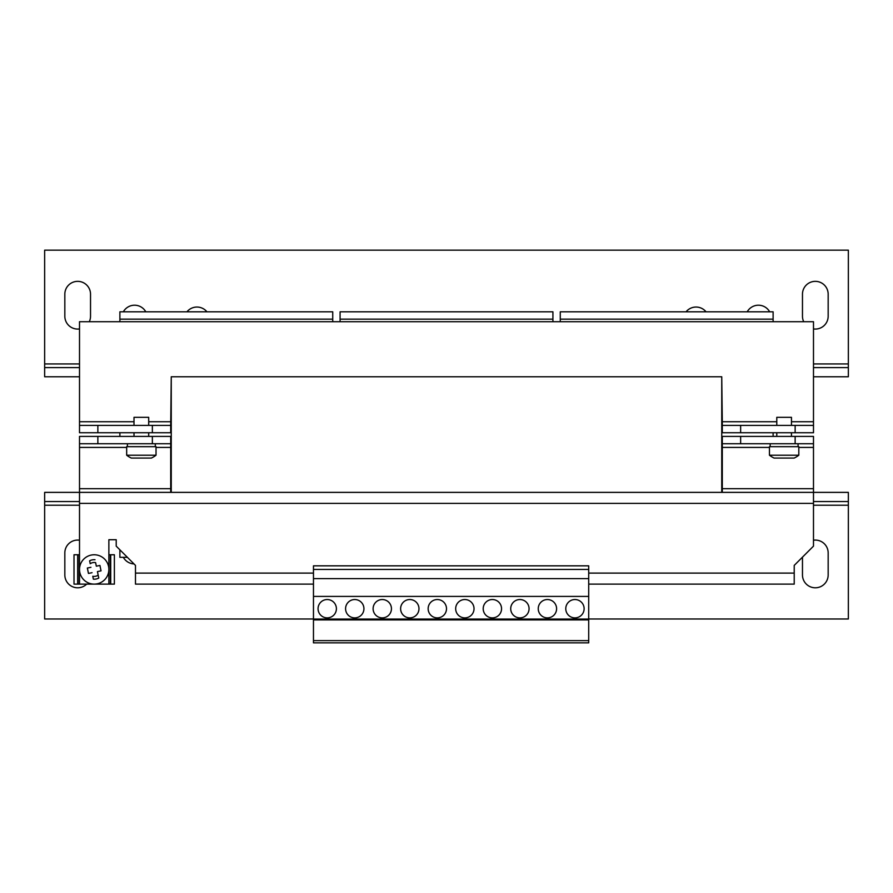 <?xml version="1.0" encoding="UTF-8"?>
<svg xmlns="http://www.w3.org/2000/svg" width="893" height="893" viewBox="0 0 893 893"><rect width="100%" height="100%" fill="white"/><g stroke="black" fill="none" stroke-linecap="round" stroke-linejoin="round"><path stroke-width="1.34" d="M802.472 557.143L802.472 574.947A12.848 12.848 0 0 0 815.32 587.795A12.848 12.848 0 0 0 828.168 574.947L828.168 552.923A12.848 12.848 0 0 0 813.49 540.209M79.51 540.209A12.848 12.848 0 0 0 64.832 552.923L64.832 574.947A12.848 12.848 0 0 0 86.666 584.122M769.666 311.813A12.848 12.848 0 0 0 747.207 311.813M145.793 311.813A12.848 12.848 0 0 0 123.334 311.813M89.289 321.726A12.848 12.848 0 0 0 90.528 316.222L90.528 294.199A12.848 12.848 0 0 0 77.68 281.351A12.848 12.848 0 0 0 64.832 294.199L64.832 316.222A12.848 12.848 0 0 0 79.51 328.937M206.942 311.813A12.848 12.848 0 0 0 186.961 311.813M813.49 328.937A12.848 12.848 0 0 0 828.168 316.222L828.168 294.199A12.848 12.848 0 0 0 815.32 281.351A12.848 12.848 0 0 0 802.472 294.199L802.472 316.222A12.848 12.848 0 0 0 803.711 321.726M706.039 311.813A12.848 12.848 0 0 0 686.058 311.813M327.229 599.538A9.176 9.176 0 0 0 318.053 608.713A9.176 9.176 0 0 0 327.229 617.878A9.176 9.176 0 0 0 336.404 608.713A9.176 9.176 0 0 0 327.229 599.538M354.755 599.538A9.176 9.176 0 0 0 345.58 608.713A9.176 9.176 0 0 0 354.755 617.878A9.176 9.176 0 0 0 363.931 608.713A9.176 9.176 0 0 0 354.755 599.538M382.282 599.538A9.176 9.176 0 0 0 373.107 608.713A9.176 9.176 0 0 0 382.282 617.878A9.176 9.176 0 0 0 391.447 608.713A9.176 9.176 0 0 0 382.282 599.538M409.798 599.538A9.176 9.176 0 0 0 400.622 608.713A9.176 9.176 0 0 0 409.798 617.878A9.176 9.176 0 0 0 418.973 608.713A9.176 9.176 0 0 0 409.798 599.538M437.324 599.538A9.176 9.176 0 0 0 428.149 608.713A9.176 9.176 0 0 0 437.324 617.878A9.176 9.176 0 0 0 446.5 608.713A9.176 9.176 0 0 0 437.324 599.538M464.851 599.538A9.176 9.176 0 0 0 455.676 608.713A9.176 9.176 0 0 0 464.851 617.878A9.176 9.176 0 0 0 474.027 608.713A9.176 9.176 0 0 0 464.851 599.538M574.947 599.538A9.176 9.176 0 0 0 565.771 608.713A9.176 9.176 0 0 0 574.947 617.878A9.176 9.176 0 0 0 584.122 608.713A9.176 9.176 0 0 0 574.947 599.538M547.42 599.538A9.176 9.176 0 0 0 538.245 608.713A9.176 9.176 0 0 0 547.42 617.878A9.176 9.176 0 0 0 556.596 608.713A9.176 9.176 0 0 0 547.42 599.538M492.378 599.538A9.176 9.176 0 0 0 483.202 608.713A9.176 9.176 0 0 0 492.378 617.878A9.176 9.176 0 0 0 501.553 608.713A9.176 9.176 0 0 0 492.378 599.538M519.893 599.538A9.176 9.176 0 0 0 510.718 608.713A9.176 9.176 0 0 0 519.893 617.878A9.176 9.176 0 0 0 529.069 608.713A9.176 9.176 0 0 0 519.893 599.538M313.465 618.983L44.65 618.983L44.65 492.378L813.49 492.378L813.49 503.384L79.51 503.384L79.51 584.122L94.189 584.122A14.679 14.679 0 0 0 97.147 583.821A14.679 14.679 0 0 1 79.812 572.391A14.679 14.679 0 0 1 91.242 555.066A14.679 14.679 0 0 1 108.578 566.486A14.679 14.679 0 0 1 97.147 583.821A14.679 14.679 0 0 0 108.868 569.444L108.868 539.718L116.213 539.718L116.213 546.136L135.479 565.403L135.479 573.105L313.465 573.105M95.004 559.721A9.756 9.756 0 0 0 89.613 560.826L90.215 563.729A6.965 6.965 0 0 1 95.607 562.623L96.332 566.195L95.607 562.623M101.009 570.85L101.021 570.783A6.965 6.965 0 0 1 101.009 570.85L97.437 571.587L98.174 575.148A6.965 6.965 0 0 1 92.783 576.264L93.374 579.166A9.756 9.756 0 0 0 98.777 578.05L97.437 571.587L101.043 570.85L99.927 565.448L96.332 566.195M88.44 573.362L88.452 573.429A6.965 6.965 0 0 1 88.44 573.362L87.358 568.093A6.965 6.965 0 0 1 87.38 568.026L88.452 573.429L92.046 572.692M89.613 560.826L90.215 563.729M151.174 458.064L131.327 458.064A23.854 23.854 0 0 1 126.672 455.218L156.029 455.218L156.029 446.679L126.672 446.679L126.672 455.218M769.453 455.218L798.811 455.218L798.811 446.679L769.453 446.679L769.453 455.218A23.854 23.854 0 0 0 774.108 458.064L793.955 458.064M776.787 425.403L776.787 417.321L791.466 417.321L791.466 425.403M134.006 425.403L134.006 417.321L148.696 417.321L148.696 425.403M396.034 642.837L313.465 642.837L313.465 565.838L588.71 565.838L588.71 642.837L396.034 642.837M340.077 319.158L552.923 319.158L552.923 311.813L340.077 311.813L340.077 321.726M552.923 319.158L552.923 321.726M773.115 432.737L773.115 436.409M560.268 319.158L773.115 319.158L773.115 311.813L560.268 311.813L560.268 321.726M773.115 319.158L773.115 321.726M119.885 432.737L119.885 436.409M127.409 557.332L119.885 557.332L119.885 549.809M119.885 319.158L332.732 319.158L332.732 311.813L119.885 311.813L119.885 321.726M332.732 319.158L332.732 321.726M813.49 501.553L848.35 501.553L848.35 618.983L588.71 618.983M123.334 557.332A12.848 12.848 0 0 0 133.995 563.918M44.65 501.553L79.51 501.553M848.35 501.553L848.35 492.378L813.49 492.378L813.49 443.743L795.138 443.743L795.138 436.409L813.49 436.409L813.49 443.743M79.51 376.768L44.65 376.768L44.65 250.163L848.35 250.163L848.35 367.603L813.49 367.603M848.35 367.603L848.35 376.768L813.49 376.768M79.51 367.603L44.65 367.603M813.49 503.384L813.49 546.136L794.223 565.403L794.223 584.122L588.71 584.122M94.189 584.122L108.868 584.122L108.868 569.444M313.465 584.122L135.479 584.122L135.479 573.105M722.292 492.378L722.292 436.409L795.138 436.409M79.51 503.384L79.51 436.409L170.708 436.409L170.708 492.378M97.862 436.409L97.862 443.743L152.357 443.743L152.357 436.409M97.862 443.743L79.51 443.743M170.708 443.743L152.357 443.743M740.643 436.409L740.643 443.743L795.138 443.743M740.643 443.743L722.292 443.743M721.745 492.378L721.745 376.768L171.255 376.768L171.255 492.378M740.643 432.737L722.292 432.737L722.292 425.403L740.643 425.403L740.643 432.737L795.138 432.737L795.138 425.403L813.49 425.403L813.49 432.737L795.138 432.737M170.708 432.737L152.357 432.737L152.357 425.403L170.708 425.403L170.708 432.737M97.862 432.737L79.51 432.737L79.51 425.403L97.862 425.403L97.862 432.737L152.357 432.737M97.862 425.403L152.357 425.403M170.708 425.403L171.255 376.768M813.49 425.403L813.49 321.726L79.51 321.726L79.51 425.403M740.643 425.403L795.138 425.403M776.787 421.73L722.292 421.73L722.292 425.403M722.292 421.73L721.745 376.768M798.074 443.743L798.074 446.679M155.293 443.743L155.293 446.679M588.71 619.898L313.465 619.898M588.71 619.061L313.465 619.061M588.71 640.627L313.465 640.627M588.71 569.444L313.465 569.444M588.71 578.619L313.465 578.619M588.71 596.412L313.465 596.412M99.927 565.448L99.904 565.459A6.965 6.965 0 0 1 99.938 565.515L101.021 570.783M90.941 567.301L87.347 568.037M92.783 576.264L93.374 579.166M98.777 578.05L98.174 575.148M108.868 554.765L110.341 554.765L110.341 584.122L78.048 584.122L78.048 554.765L79.51 554.765M78.048 554.765L74.007 554.765L74.007 584.122L78.048 584.122M77.68 584.122L77.68 554.765M110.341 584.122L114.382 584.122L114.382 554.765L110.341 554.765M110.71 554.765L110.71 584.122M91.242 555.066A14.679 14.679 0 0 1 108.578 566.486A14.679 14.679 0 0 1 97.147 583.821M44.65 505.215L79.51 505.215M813.49 505.215L848.35 505.215M848.35 363.931L813.49 363.931M79.51 363.931L44.65 363.931M588.71 573.105L794.223 573.105M813.49 488.705L722.292 488.705M170.708 488.705L79.51 488.705M722.292 447.415L769.453 447.415M798.811 447.415L813.49 447.415M79.51 447.415L126.672 447.415M156.029 447.415L170.708 447.415M170.708 421.73L148.696 421.73M134.006 421.73L79.51 421.73M813.49 421.73L791.466 421.73M134.006 436.409L134.006 432.737M776.787 436.409L776.787 432.737M791.466 436.409L791.466 432.737M148.696 436.409L148.696 432.737M794.145 458.064A23.854 23.854 0 0 0 798.811 455.218M770.179 443.743L770.179 446.679M151.375 458.064A23.854 23.854 0 0 0 156.029 455.218M127.409 443.743L127.409 446.679"/></g></svg>

